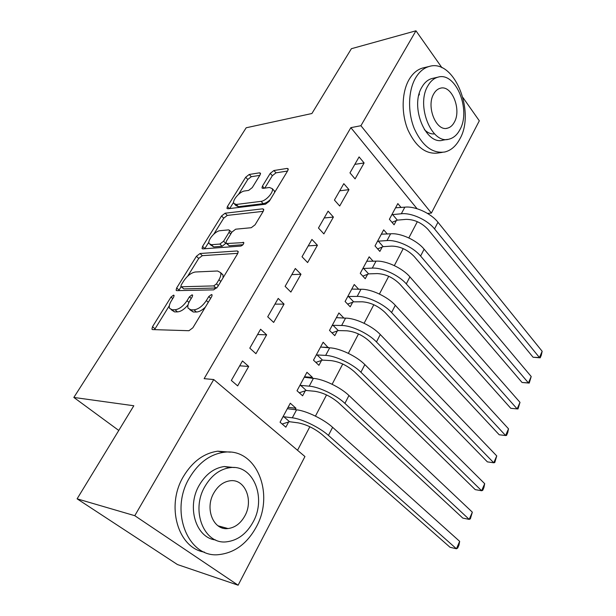 <?xml version="1.0" encoding="UTF-8"?>
<svg xmlns="http://www.w3.org/2000/svg" width="616" height="616" viewBox="0 0 616 616"><rect width="100%" height="100%" fill="white"/><g stroke="black" fill="none" stroke-linecap="round" stroke-linejoin="round"><path stroke-width="0.92" d="M173.55 295.118L170.994 297.066L152.522 326.696L151.921 329.121L152.676 329.591L188.95 330.715L192.877 327.789L211.758 296.527L212.127 294.902L211.48 294.525L208.762 296.565L206.352 300.546C202.518 306.19 198.39 309.286 193.971 309.84L190.852 309.825L188.103 308.185C187.426 306.314 188.019 303.811 189.874 300.677L192.269 296.781L192.654 295.172L192.053 294.825L189.412 296.82L187.033 300.7C183.245 306.206 179.248 309.232 175.036 309.763L172.064 309.756L169.516 308.239C168.861 306.414 169.469 303.942 171.348 300.831L173.712 297.028L174.112 295.441L173.55 295.118M226.834 528.228L226.303 528.605M260.052 174.983L260.499 173.227L259.513 172.826L249.21 174.474L245.684 177.239L227.443 206.499L226.965 208.37L227.866 208.778L265.481 204.204L269.269 201.293L287.795 170.617L288.219 168.853L287.133 168.414L273.897 170.532L270.231 173.381L262.424 186.14L261.977 187.965L262.986 188.388L269.469 187.48L272.264 188.665C273.989 191.946 265.973 201.009 261.038 201.347L236.259 204.466L233.787 203.372C232.147 200.239 239.886 191.391 244.614 190.975L248.656 190.406L252.267 187.595L260.052 174.983M417.047 208.716L350.858 127.658L204.135 378.663L213.737 379.541L304.943 456.541L238.115 585.2L134.781 515.692L213.737 379.541M350.858 127.658L360.922 125.718L415.962 30.8L441.988 67.768M238.115 585.2L177.439 564.541L77.108 498.829L133.818 405.759L73.843 397.443L246.192 127.774L311.904 113.513L351.389 48.71L415.962 30.8M77.108 498.829L134.781 515.692M200.031 253.507L196.419 256.279L176.669 287.957L176.114 290.19L176.915 290.644L213.667 289.859L217.548 286.933L237.691 253.584L238.184 251.467L237.199 250.958L200.031 253.507L202.31 255.663L198.706 258.435L187.695 276.153M202.564 246.415L221.537 215.977L225.11 213.213L262.678 208.832L263.717 209.309L263.263 211.242L255.078 224.802L251.259 227.712L235.674 229.198L231.963 232.047L226.48 240.987L225.987 243.035L226.919 243.505L243.797 242.581C243.697 244.213 242.689 245.376 240.771 246.077L202.903 248.887L202.048 248.456L202.564 246.415L204.835 248.579L208.901 242.026M73.843 397.443L118.773 430.461M348.979 189.643L343.805 183.653L334.434 200.061L339.693 206.006L348.979 189.643L339.716 190.814M387.318 234.049L383.683 229.845L375.013 245.938L379.856 251.413L382.19 247.047M317.425 245.268L311.935 239.416L302.025 256.764L307.615 262.57L317.425 245.268L308.231 245.9M358.735 289.304L354.239 284.507L345.091 301.494L350.219 306.814L352.683 302.21M284.053 304.111L278.216 298.421L267.714 316.793L273.666 322.43L284.053 304.111L274.952 304.135M328.313 347.778L323.154 342.219L313.49 360.16L318.926 365.319L321.537 360.445M248.695 366.451L242.473 360.953L231.331 380.457L237.668 385.885L248.695 366.451L239.701 365.804M295.21 409.655L295.965 408.246L290.29 403.226L280.057 422.214L285.847 427.173L288.596 422.022M297.528 450.281L309.856 426.749M315.438 416.108L326.534 394.933M332.124 384.269L342.742 364.01M348.34 353.338L358.497 333.957M364.095 323.269L373.82 304.728M379.418 294.032L388.719 276.291M394.325 265.604L403.226 248.618M408.824 237.93L417.348 221.675M311.996 378.278L312.458 377.408L306.953 372.287L297.012 390.744L302.618 395.811L305.297 390.798M266.636 334.827L260.606 329.229L249.796 348.148L255.933 353.692L266.636 334.827L257.58 334.526M343.959 318.125L338.908 312.966L329.506 330.422L334.788 335.666L337.322 330.931M300.978 274.266L295.318 268.491L285.116 286.348L290.883 292.069L300.978 274.266L291.822 274.605M373.188 261.292L369.161 256.81L360.252 273.342L365.234 278.74L367.637 274.259M333.418 217.071L328.097 211.149L318.457 228.012L323.877 233.895L333.418 217.071L324.193 217.979M401.124 207.546L397.836 203.58L389.389 219.257L394.094 224.794L396.365 220.536M364.11 162.955L359.09 156.911L349.973 172.873L355.078 178.886L364.11 162.955L354.824 164.372M462.97 97.582L479.317 120.805L431.392 213.074L360.922 125.718M427.519 213.436L431.392 213.074M295.965 408.246L288.072 407.33M312.458 377.408L304.535 376.784M328.497 347.424L320.597 347.07M171.109 309.632L174.497 311.881L172.064 309.756M188.034 304.897C184.392 309.278 180.873 311.611 177.462 311.896L174.497 311.881M189.79 309.679L193.301 312.004L190.852 309.825M205.367 307.115C202.117 310.272 199.137 311.904 196.427 312.027L193.301 312.004M169.338 305.682L154.539 329.645M237.83 253.338L202.31 255.663M181.135 286.702L178.748 290.606M181.266 284.885L180.881 286.44L181.451 286.763L213.744 285.909L216.447 283.868L218.95 279.741C220.69 276.761 221.244 274.389 220.605 272.626L217.61 270.994L195.441 271.987C191.268 272.688 187.356 275.668 183.722 280.935L181.266 284.885M181.196 286.733L183.814 288.896L181.451 286.763M216.778 287.98L183.814 288.896M223.092 277.754L222.969 274.859L220.798 273.258M213.821 234.119L223.731 218.172L221.537 215.977M263.201 211.342L227.296 215.407L223.731 218.172M226.403 243.443L229.198 245.738L242.974 244.698M220.112 230.684C215.346 230.861 207.307 240.217 209.07 243.551L211.411 244.721L219.881 244.059L223.585 241.218L229.052 232.317L229.545 230.322L228.613 229.876L220.112 230.684M210.133 244.575L213.683 246.908L211.411 244.721M226.041 243.143L222.16 246.269L213.683 246.908M234.696 204.304L235.959 205.59L238.43 206.691L236.259 204.466M270.293 199.607C267.783 201.956 265.434 203.303 263.225 203.65L238.43 206.691M274.582 192.5L274.428 190.991L273.496 189.998M287.549 171.032L276.007 172.842L272.349 175.683L264.741 188.142M259.806 175.383L251.313 176.707L247.786 179.464L238.561 194.31M233.618 202.264L229.706 208.555M287.564 408.277L288.203 408.832M289.574 421.721L298.075 422.846C306.368 424.47 314.353 428.359 322.006 434.503L450.042 547.278L456.441 548.771L328.444 435.42C319.666 427.45 302.033 418.88 292.307 417.817L283.822 416.739L289.574 421.721L282.143 424.008M459.659 541.356L458.966 545.098L457.68 548.048L456.441 548.771L459.659 541.356L332.609 427.319C323.893 419.303 306.321 410.787 296.581 409.817L288.088 408.824L287.541 408.331M282.844 417.047L283.822 416.739M306.275 390.482L314.807 391.283C323.123 392.638 331 396.442 338.454 402.695L462.793 518.095L469.192 519.388L344.914 403.365C336.405 395.218 319.003 386.84 309.224 386.163L300.693 385.4L306.275 390.482L299.253 392.769M472.333 512.165L470.355 518.834L469.192 519.388L472.333 512.165L348.956 395.495C340.517 387.302 323.169 378.979 313.375 378.386L304.281 377.254M299.715 385.724L300.693 385.4M322.507 360.114L331.077 360.622C339.393 361.715 347.178 365.434 354.431 371.779L475.236 489.635L481.627 490.744L360.914 372.226C352.675 363.91 335.489 355.725 325.656 355.394L317.094 354.939L322.507 360.114L315.854 362.4M484.692 483.691L483.93 487.533L482.705 490.344L481.627 490.744L484.692 483.691L364.841 364.58C356.664 356.217 339.531 348.079 329.691 347.84L320.551 347.039M316.116 355.278L317.094 354.939M256.194 527.127C275.106 493.724 256.271 447.362 223.847 452.298C209.948 454.315 198.491 462.824 189.474 477.831C168.93 511.465 188.481 558.904 219.358 554.562C234.881 552.652 247.155 543.505 256.194 527.127M230.369 452.159L217.718 451.189C203.858 453.183 192.431 461.615 183.437 476.484C165.627 505.798 177.955 548.171 204.397 552.113M215.585 539.947C195.896 537.945 186.317 506.814 199.315 485.1C205.813 474.158 214.145 467.968 224.301 466.528L234.288 467.552M253.076 522.06C266.874 497.797 253.222 464.125 230.014 467.66C219.835 469.123 211.488 475.367 204.966 486.394C190.313 510.795 204.35 545.037 226.765 541.795C237.784 540.386 246.554 533.803 253.076 522.06M213.837 492.969C204.489 508.677 213.498 530.669 228.02 528.551C235.019 527.635 240.625 523.431 244.829 515.946C253.815 500.292 244.975 478.54 230.115 480.78C223.469 481.72 218.041 485.778 213.837 492.969M221.991 527.85L223.292 527.258M459.805 139C475.691 112.104 454.315 58.505 429.267 66.443C423.7 67.976 419.072 71.918 415.392 78.286C408.054 91.16 407.638 112.482 414.375 128.829C422.383 146.023 432.524 153.746 444.806 151.99C451.004 150.435 456.002 146.108 459.805 139M423.662 67.775L422.83 67.976C417.263 69.508 412.635 73.435 408.955 79.764C401.624 92.569 401.208 113.744 407.954 129.984C415.969 147.055 426.118 154.716 438.4 152.953L442.25 152.375M447.462 139.401L443.166 140.101C425.941 145.876 409.671 106.845 421.883 87.156C424.547 82.506 427.92 79.618 431.985 78.517L432.763 78.34M459.813 129.845C471.371 110.326 455.863 71.433 437.976 77.162C433.91 78.271 430.546 81.166 427.874 85.847C415.661 105.636 431.916 144.922 449.133 139.124C453.522 138.007 457.087 134.919 459.813 129.845M433.726 93.901C425.933 106.63 436.32 131.893 447.486 128.166C450.281 127.45 452.552 125.479 454.3 122.253C461.823 109.648 451.744 84.546 440.301 88.242C437.645 88.958 435.45 90.845 433.726 93.901M419.488 94.048L418.757 95.488M424.378 129.63C427.62 132.833 431.007 134.257 434.55 133.895M338.292 330.576L346.893 330.8C355.216 331.654 362.909 335.296 369.962 341.718L487.372 461.869L493.755 462.793L376.461 341.957C368.476 333.487 351.505 325.479 341.634 325.487L333.04 325.317L338.292 330.576L331.962 332.856M496.742 455.917L494.763 462.547L493.755 462.793L496.742 455.917L380.28 334.526C372.357 326.01 355.44 318.048 345.561 318.141L336.382 317.663M332.07 325.671L333.04 325.317M353.653 301.848L362.27 301.801C370.593 302.425 378.193 305.99 385.077 312.489L499.214 434.773L505.597 435.527L391.584 312.528C383.845 303.904 367.074 296.073 357.172 296.404L348.548 296.504L353.653 301.848L347.616 304.111M508.508 428.813L507.692 432.748L506.529 435.42L505.597 435.527L508.508 428.813L395.295 305.297C387.618 296.642 370.901 288.85 360.984 289.258L351.782 289.081M347.578 296.874L348.548 296.504M368.599 273.881L377.238 273.581C385.562 273.989 393.07 277.477 399.776 284.053L510.78 408.316L517.147 408.908L406.291 283.899C398.783 275.144 382.22 267.475 372.287 268.114L363.648 268.46L368.599 273.881L362.832 276.137M519.996 402.356L518.01 408.939L517.147 408.908L519.996 402.356L409.902 276.861C402.456 268.075 385.947 260.452 375.999 261.153L366.766 261.261M362.678 268.846L363.648 268.46M383.152 246.654L391.807 246.115C400.123 246.315 407.546 249.734 414.083 256.371L522.068 382.49L528.428 382.921L420.605 256.04C413.321 247.162 396.958 239.655 386.994 240.571L378.34 241.164L383.152 246.654L377.623 248.895M531.208 376.522L529.229 383.083L528.428 382.921L531.208 376.522L424.124 249.187C416.893 240.286 400.577 232.817 390.613 233.803L381.358 234.18M377.377 241.564L378.34 241.164M529.229 383.083L522.068 382.49M397.328 220.135L405.998 219.365C414.298 219.373 421.637 222.722 428.012 229.422L533.094 357.257L539.447 357.542L434.534 228.913C427.473 219.927 411.303 212.574 401.316 213.767L392.646 214.591L397.328 220.135L392.022 222.361M542.157 351.289L541.264 355.332L540.178 357.827L539.447 357.542L542.157 351.289L437.961 222.245C430.954 213.228 414.83 205.913 404.843 207.169L395.564 207.8M391.691 214.992L392.646 214.591M540.178 357.827L533.094 357.257M172.734 298.598L170.994 297.066M210.672 298.321L208.762 296.565M191.237 298.46L189.412 296.82M177.462 311.896L175.036 309.763M188.935 302.41L187.033 300.7M196.427 312.027L193.971 309.84M208.277 302.294L206.352 300.546M154.986 328.775L152.522 326.696M238.261 251.998L237.199 250.958M179.04 290.082L176.669 287.957M198.706 258.435L196.419 256.279M216.139 288.134L213.744 285.909M218.341 285.632L216.447 283.868M220.828 281.504L218.95 279.741M227.296 215.407L225.11 213.213M263.771 209.971L262.678 208.832M229.198 245.738L226.919 243.505M243.844 242.974L243.097 242.234M222.16 246.269L219.881 244.059M225.856 243.443L223.585 241.218M230.761 234.011L229.052 232.317M263.225 203.65L261.038 201.347M264.349 188.196L262.424 186.14M272.349 175.683L270.231 173.381M276.007 172.842L273.897 170.532M288.226 169.631L287.133 168.414M229.499 208.578L227.443 206.499M247.786 179.464L245.684 177.239M251.313 176.707L249.21 174.474M260.514 173.912L259.513 172.826M292.307 417.817L296.581 409.817M328.444 435.42L332.609 427.319M309.224 386.163L313.375 378.386M344.914 403.365L348.956 395.495M325.656 355.394L329.691 347.84M360.914 372.226L364.841 364.58M341.634 325.487L345.561 318.141M376.461 341.957L380.28 334.526M357.172 296.404L360.984 289.258M391.584 312.528L395.295 305.297M372.287 268.114L375.999 261.153M406.291 283.899L409.902 276.861M386.994 240.571L390.613 233.803M420.605 256.04L424.124 249.187M401.316 213.767L404.843 207.169M434.534 228.913L437.961 222.245M152.445 329.56L151.921 329.121M176.576 290.606L176.114 290.19M222.969 274.859L220.605 272.626M231.701 232.471L229.545 230.322M202.448 248.833L202.048 248.456M274.428 190.991L272.264 188.665M223.847 452.298L217.718 451.189M224.301 466.528L230.014 467.66M218.018 525.802L228.02 528.551M429.267 66.443L422.83 67.976M431.985 78.517L437.976 77.162M446.515 128.336L447.486 128.166"/></g></svg>
